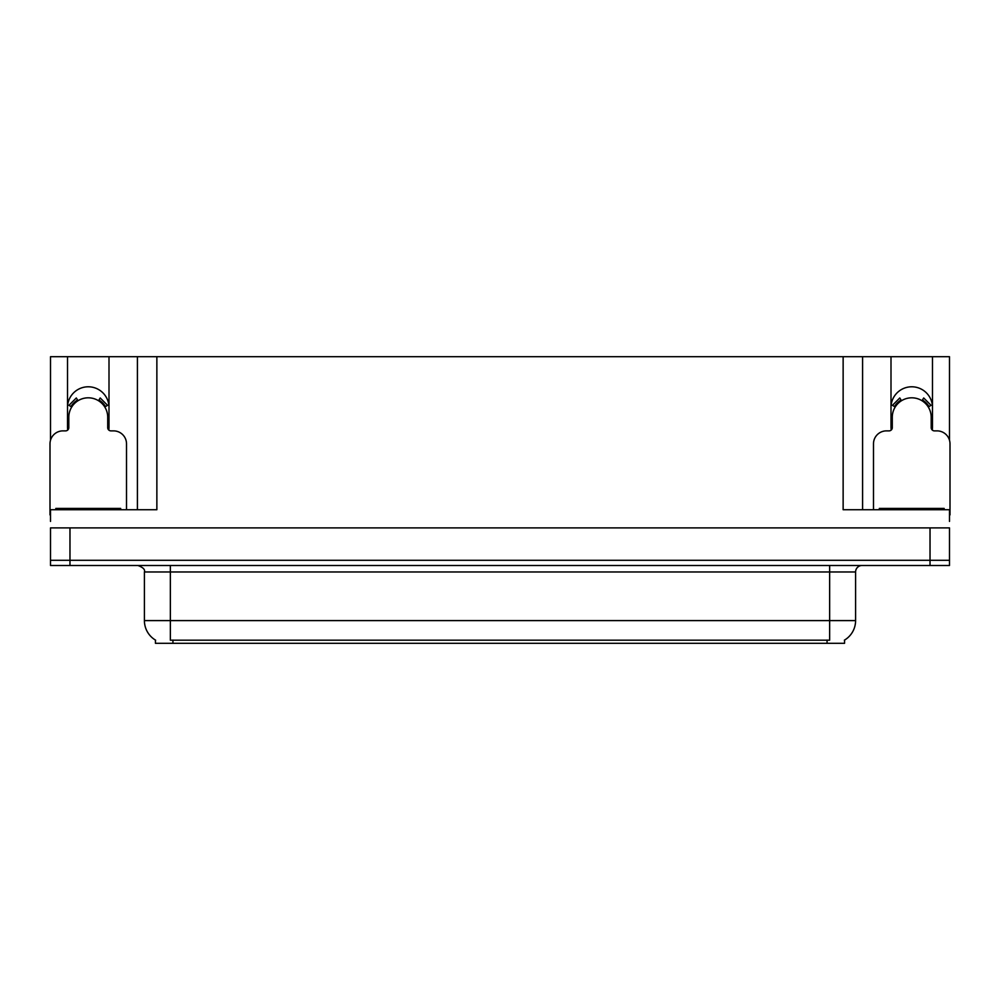 <?xml version="1.0" encoding="UTF-8"?>
<svg xmlns="http://www.w3.org/2000/svg" width="1000" height="1000" viewBox="0 0 1000 1000"><rect width="100%" height="100%" fill="white"/><g stroke="black" fill="none" stroke-linecap="round" stroke-linejoin="round"><path stroke-width="1.5" d="M932.262 430.037A20.75 20.75 0 0 0 932.487 426.987L932.487 356.7L949.488 356.7L949.488 440.213M108.775 430.037A20.75 20.75 0 0 0 109 426.987L109 356.7L137.413 356.7L137.413 509.725M844.562 640.062L844.562 643.3L155.438 643.3L155.438 640.062M67.513 407.537A20.75 20.75 0 0 1 88.263 386.788A20.75 20.75 0 0 1 109 407.537M69.975 565.487L949.488 565.487L949.488 560.3L50.512 560.3L50.512 527.888L69.975 527.888L69.975 560.3L50.512 560.3L50.512 565.487L69.975 565.487L69.975 560.3L949.488 560.3L949.488 527.888L69.975 527.888M137.413 356.7L843.138 356.7L843.138 509.725L949.488 509.725L949.488 521.4M50.512 521.4L50.512 509.725L156.862 509.725L156.862 356.7M67.737 430.037A20.75 20.75 0 0 1 67.513 426.987L67.513 356.7L50.512 356.7L50.512 440.213M843.138 356.7L862.588 356.7L862.588 509.725M862.588 356.7L891 356.7L891 426.987A20.75 20.75 0 0 0 891.225 430.037M932.487 356.7L891 356.7M67.513 356.7L109 356.7M932.487 407.537A20.75 20.75 0 0 0 911.737 386.788A20.75 20.75 0 0 0 891 407.537M155.625 640.188A22.7 22.7 0 0 1 144.412 620.6L170.35 620.6L170.35 640.188L829.65 640.188L829.65 620.6L855.588 620.6L855.588 571.975A6.488 6.488 0 0 1 862.075 565.487M144.412 620.6L144.412 571.975C145.262 569.587 143.1 567.425 137.925 565.487M844.375 640.188A22.7 22.7 0 0 0 855.588 620.6M126.512 509.725L126.512 443.85A12.962 12.962 0 0 0 113.55 430.875L110.95 430.875A3.237 3.237 0 0 1 107.713 427.638L107.713 417.262A19.45 19.45 0 0 0 88.263 397.812A19.45 19.45 0 0 0 68.8 417.262L68.8 427.638A3.237 3.237 0 0 1 65.562 430.875L62.962 430.875A12.962 12.962 0 0 0 50 443.85L50 514.913A12.962 12.962 0 0 1 50.512 514.925M98.5 400.725L100.213 397.975L107.55 405.312L104.787 407.013M71.725 407.013L68.963 405.312L76.3 397.975L78.012 400.725M55.838 509.725L55.838 508.425L120.675 508.425L120.675 509.725M949.488 514.925A12.962 12.962 0 0 1 950 514.913L950 443.85A12.962 12.962 0 0 0 937.038 430.875L934.438 430.875A3.237 3.237 0 0 1 931.2 427.638L931.2 417.262A19.45 19.45 0 0 0 911.737 397.812A19.45 19.45 0 0 0 892.288 417.262L892.288 427.638A3.237 3.237 0 0 1 889.05 430.875L886.45 430.875A12.962 12.962 0 0 0 873.487 443.85L873.487 509.725M921.988 400.725L923.7 397.975L931.038 405.312L928.275 407.013M895.212 407.013L892.45 405.312L899.788 397.975L901.5 400.725M879.325 509.725L879.325 508.425L944.163 508.425L944.163 509.725M930.025 527.888L930.025 565.487M827.062 643.3L827.062 640.062M172.938 643.3L172.938 640.062M829.65 565.487L829.65 571.975L144.412 571.975M855.588 571.975L829.65 571.975L829.65 620.6L170.35 620.6L170.35 565.487M105.538 406.562A20.325 20.325 0 0 0 98.963 399.988M77.55 399.988A20.325 20.325 0 0 0 70.975 406.562M104.975 406.9A19.663 19.663 0 0 0 98.612 400.55M77.9 400.55A19.663 19.663 0 0 0 71.537 406.9M117.438 508.425L117.438 509.725M59.075 508.425L59.075 509.725M929.025 406.562A20.325 20.325 0 0 0 922.45 399.988M901.038 399.988A20.325 20.325 0 0 0 894.463 406.562M928.462 406.9A19.663 19.663 0 0 0 922.1 400.55M901.388 400.55A19.663 19.663 0 0 0 895.025 406.9M940.925 508.425L940.925 509.725M882.562 508.425L882.562 509.725"/></g></svg>

